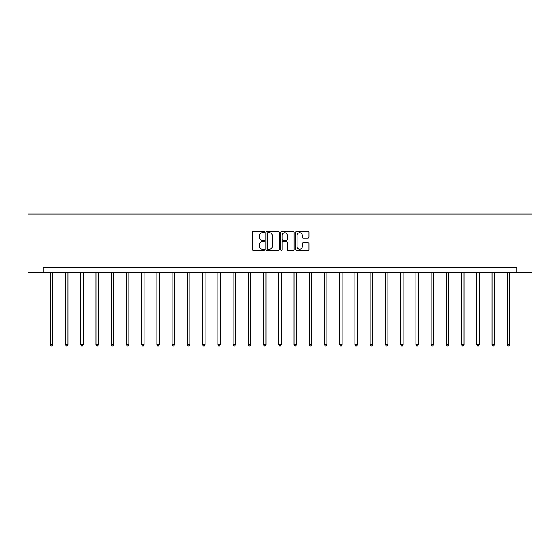 <?xml version="1.0" encoding="UTF-8"?>
<svg xmlns="http://www.w3.org/2000/svg" width="560" height="560" viewBox="0 0 560 560"><rect width="100%" height="100%" fill="white"/><g stroke="black" fill="none" stroke-linecap="round" stroke-linejoin="round"><path stroke-width="0.84" d="M264.376 232.015A0.672 0.672 0 0 0 263.704 231.343L253.519 231.343A0.959 0.959 0 0 0 252.56 232.302L252.56 249.557A0.959 0.959 0 0 0 253.519 250.516L263.704 250.516A0.672 0.672 0 0 0 264.376 249.844A0.672 0.672 0 0 0 263.704 249.172L262.388 249.172A3.066 3.066 0 0 1 259.322 246.106L259.322 244.664A3.066 3.066 0 0 1 262.388 241.598L263.704 241.598A0.672 0.672 0 0 0 264.376 240.926A0.672 0.672 0 0 0 263.704 240.254L262.388 240.254A3.066 3.066 0 0 1 259.322 237.188L259.322 235.753A3.066 3.066 0 0 1 262.388 232.687L263.704 232.687A0.672 0.672 0 0 0 264.376 232.015M308.014 238.098A0.959 0.959 0 0 0 308.973 237.139L308.973 232.302A0.959 0.959 0 0 0 308.014 231.343L296.702 231.343A0.959 0.959 0 0 0 295.743 232.302L295.743 249.557A0.959 0.959 0 0 0 296.702 250.516L308.014 250.516A0.959 0.959 0 0 0 308.973 249.557L308.973 243.705A0.959 0.959 0 0 0 308.014 242.746L303.17 242.746A0.959 0.959 0 0 0 302.211 243.705L302.211 246.61A2.562 2.562 0 0 1 299.649 249.172A2.562 2.562 0 0 1 297.087 246.61L297.087 235.249A2.562 2.562 0 0 1 299.649 232.687A2.562 2.562 0 0 1 302.211 235.249L302.211 237.139A0.959 0.959 0 0 0 303.17 238.098L308.014 238.098M516.768 272.664L532 272.664L532 214.074L28 214.074L28 272.664L516.768 272.664L516.768 267.785L43.232 267.785L43.232 272.664M279.16 232.302A0.959 0.959 0 0 0 278.201 231.343L266.889 231.343A0.959 0.959 0 0 0 265.93 232.302L265.93 249.557A0.959 0.959 0 0 0 266.889 250.516L278.201 250.516A0.959 0.959 0 0 0 279.16 249.557L279.16 232.302M281.799 231.343L293.111 231.343A0.959 0.959 0 0 1 294.07 232.302L294.07 249.557A0.959 0.959 0 0 1 293.111 250.516L288.267 250.516A0.959 0.959 0 0 1 287.308 249.557L287.308 242.557A0.959 0.959 0 0 0 286.349 241.598L283.136 241.598A0.959 0.959 0 0 0 282.184 242.557L282.184 249.844A0.672 0.672 0 0 1 281.512 250.516A0.672 0.672 0 0 1 280.84 249.844L280.84 232.302A0.959 0.959 0 0 1 281.799 231.343M267.946 232.687A0.672 0.672 0 0 0 267.274 233.352L267.274 248.5A0.672 0.672 0 0 0 267.946 249.172L269.339 249.172A3.066 3.066 0 0 0 272.405 246.106L272.405 235.753A3.066 3.066 0 0 0 269.339 232.687L267.946 232.687M287.308 235.298A2.562 2.562 0 0 0 284.746 232.729A2.562 2.562 0 0 0 282.184 235.298L282.184 239.295A0.959 0.959 0 0 0 283.136 240.254L286.349 240.254A0.959 0.959 0 0 0 287.308 239.295L287.308 235.298M50.267 272.664L50.267 344.659L52.71 344.659L52.71 272.664M52.71 344.659L51.975 345.926L50.995 345.926L50.267 344.659M65.499 272.664L65.499 344.659L67.942 344.659L67.942 272.664M67.942 344.659L67.207 345.926L66.234 345.926L65.499 344.659M80.731 272.664L80.731 344.659L83.174 344.659L83.174 272.664M83.174 344.659L82.446 345.926L81.466 345.926L80.731 344.659M95.97 272.664L95.97 344.659L98.413 344.659L98.413 272.664M98.413 344.659L97.678 345.926L96.698 345.926L95.97 344.659M111.202 272.664L111.202 344.659L113.645 344.659L113.645 272.664M113.645 344.659L112.91 345.926L111.937 345.926L111.202 344.659M126.434 272.664L126.434 344.659L128.877 344.659L128.877 272.664M128.877 344.659L128.149 345.926L127.169 345.926L126.434 344.659M141.673 272.664L141.673 344.659L144.109 344.659L144.109 272.664M144.109 344.659L143.381 345.926L142.401 345.926L141.673 344.659M156.905 272.664L156.905 344.659L159.348 344.659L159.348 272.664M159.348 344.659L158.613 345.926L157.64 345.926L156.905 344.659M172.137 272.664L172.137 344.659L174.58 344.659L174.58 272.664M174.58 344.659L173.845 345.926L172.872 345.926L172.137 344.659M187.376 272.664L187.376 344.659L189.812 344.659L189.812 272.664M189.812 344.659L189.084 345.926L188.104 345.926L187.376 344.659M202.608 272.664L202.608 344.659L205.051 344.659L205.051 272.664M205.051 344.659L204.316 345.926L203.343 345.926L202.608 344.659M217.84 272.664L217.84 344.659L220.283 344.659L220.283 272.664M220.283 344.659L219.548 345.926L218.575 345.926L217.84 344.659M233.079 272.664L233.079 344.659L235.515 344.659L235.515 272.664M235.515 344.659L234.787 345.926L233.807 345.926L233.079 344.659M248.311 272.664L248.311 344.659L250.754 344.659L250.754 272.664M250.754 344.659L250.019 345.926L249.046 345.926L248.311 344.659M263.543 272.664L263.543 344.659L265.986 344.659L265.986 272.664M265.986 344.659L265.251 345.926L264.278 345.926L263.543 344.659M278.782 272.664L278.782 344.659L281.218 344.659L281.218 272.664M281.218 344.659L280.49 345.926L279.51 345.926L278.782 344.659M294.014 272.664L294.014 344.659L296.457 344.659L296.457 272.664M296.457 344.659L295.722 345.926L294.749 345.926L294.014 344.659M309.246 272.664L309.246 344.659L311.689 344.659L311.689 272.664M311.689 344.659L310.954 345.926L309.981 345.926L309.246 344.659M324.485 272.664L324.485 344.659L326.921 344.659L326.921 272.664M326.921 344.659L326.193 345.926L325.213 345.926L324.485 344.659M339.717 272.664L339.717 344.659L342.16 344.659L342.16 272.664M342.16 344.659L341.425 345.926L340.452 345.926L339.717 344.659M354.949 272.664L354.949 344.659L357.392 344.659L357.392 272.664M357.392 344.659L356.657 345.926L355.684 345.926L354.949 344.659M370.188 272.664L370.188 344.659L372.624 344.659L372.624 272.664M372.624 344.659L371.896 345.926L370.916 345.926L370.188 344.659M385.42 272.664L385.42 344.659L387.863 344.659L387.863 272.664M387.863 344.659L387.128 345.926L386.155 345.926L385.42 344.659M400.652 272.664L400.652 344.659L403.095 344.659L403.095 272.664M403.095 344.659L402.36 345.926L401.387 345.926L400.652 344.659M415.891 272.664L415.891 344.659L418.327 344.659L418.327 272.664M418.327 344.659L417.599 345.926L416.619 345.926L415.891 344.659M431.123 272.664L431.123 344.659L433.566 344.659L433.566 272.664M433.566 344.659L432.831 345.926L431.851 345.926L431.123 344.659M446.355 272.664L446.355 344.659L448.798 344.659L448.798 272.664M448.798 344.659L448.063 345.926L447.09 345.926L446.355 344.659M461.587 272.664L461.587 344.659L464.03 344.659L464.03 272.664M464.03 344.659L463.302 345.926L462.322 345.926L461.587 344.659M476.826 272.664L476.826 344.659L479.269 344.659L479.269 272.664M479.269 344.659L478.534 345.926L477.554 345.926L476.826 344.659M492.058 272.664L492.058 344.659L494.501 344.659L494.501 272.664M494.501 344.659L493.766 345.926L492.793 345.926L492.058 344.659M507.29 272.664L507.29 344.659L509.733 344.659L509.733 272.664M509.733 344.659L509.005 345.926L508.025 345.926L507.29 344.659"/></g></svg>
